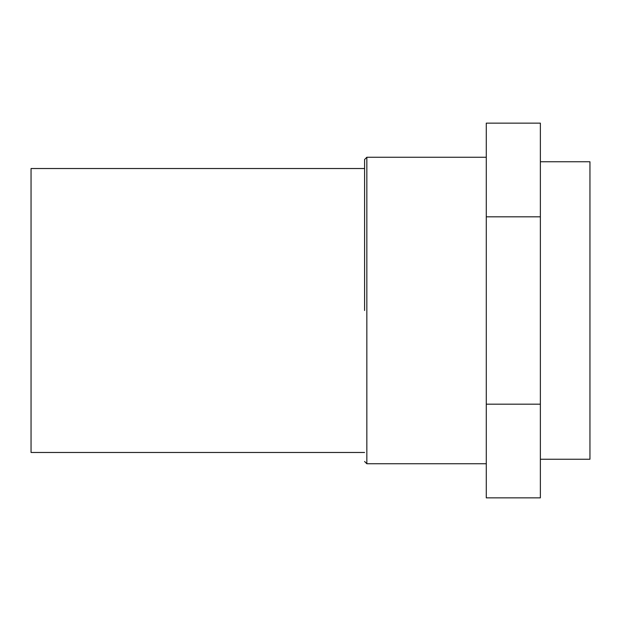 <?xml version="1.0" encoding="UTF-8"?>
<svg xmlns="http://www.w3.org/2000/svg" width="621" height="621" viewBox="0 0 621 621"><rect width="100%" height="100%" fill="white"/><g stroke="black" fill="none" stroke-linecap="round" stroke-linejoin="round"><path stroke-width="0.93" d="M364.589 310.5L364.589 159.504L364.589 310.5M364.589 168.524L31.05 168.524L31.05 452.476L364.589 452.476M540.371 161.763L589.95 161.763L589.95 459.237L540.371 459.237M486.282 216.822L486.282 123.137L540.371 123.137L540.371 497.863L486.282 497.863L486.282 216.822L540.371 216.822M486.282 404.178L540.371 404.178M364.589 159.504L366.84 157.253L366.84 463.747L486.282 463.747M366.84 463.747L364.589 461.496M366.84 157.253L486.282 157.253"/></g></svg>

